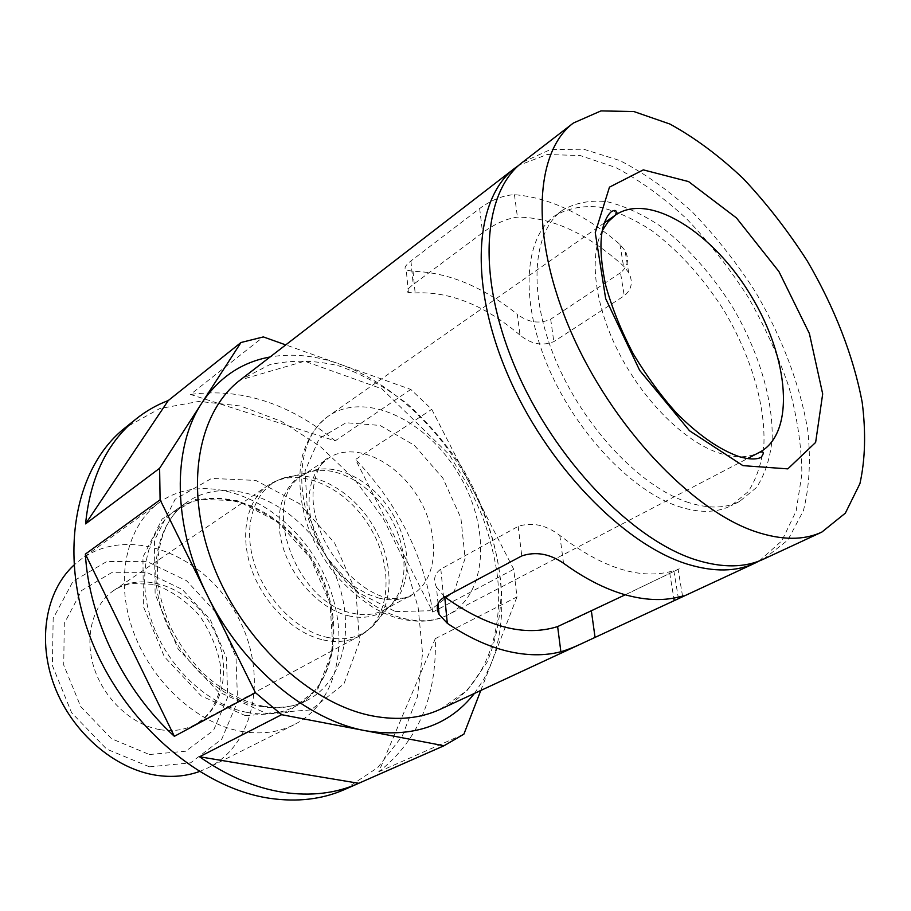<?xml version="1.0" encoding="UTF-8"?>
<svg xmlns="http://www.w3.org/2000/svg" width="911" height="911" viewBox="0 0 911 911"><rect width="100%" height="100%" fill="white"/><g stroke="black" fill="none" stroke-linecap="round" stroke-linejoin="round"><path stroke-width="0.68" stroke-dasharray="4.55 3.42" d="M520.01 335.134C484.948 305.401 449.988 291.338 415.131 292.909L408.39 292.511C405.816 291.577 407.422 288.924 413.207 284.539L482.591 232.726C494.889 223.776 506.505 218.594 517.437 217.148C552.134 217.296 587.481 233.58 623.5 265.989L628.67 272.537C633.27 281.738 631.801 289.493 624.263 295.779L553.82 341.636C542.261 346.294 530.999 344.13 520.01 335.134L517.323 314.306C482.693 286.578 447.927 272.241 413.025 271.307L406.26 270.077C403.664 268.483 405.213 265.443 410.929 260.956L479.653 208.505C491.689 199.816 503.282 195.205 514.442 194.692C549.276 197.459 584.441 214.017 619.924 244.364L624.992 250.479C629.455 259.202 627.952 266.627 620.493 272.753L624.263 295.779M759.136 561.017L781.82 540.815L796.134 511.094L801.885 474.073C801.623 446.561 797.307 417.568 788.937 387.084C778.472 356.406 764.83 326.354 747.988 296.94C729.643 268.449 709.27 242.485 686.86 219.061C663.675 197.585 639.921 180.389 615.631 167.476L580.125 155.519L547.158 154.528L518.769 165.358M620.493 272.753L550.688 319.203C539.437 324.202 528.323 322.574 517.323 314.306M435.299 638.657L378.771 771.776C418.126 740.814 436.973 696.437 435.299 638.657L516.992 596.921L513.724 569.295L431.746 409.335L410.793 389.43L285.747 344.893M410.793 389.43L335.202 440.844L190.479 394.452L263.359 336.922M513.724 569.295L432.805 612.067L355.518 459.52L431.746 409.335M480.803 690.458L516.992 596.921M378.771 771.776L463.904 734.141M763.543 559.149L787.821 540.109L803.388 510.775C809.412 486.964 810.904 460.283 807.829 430.721C800.234 385.285 782.002 337.298 755.686 292.272C736.84 263.017 715.898 236.439 692.861 212.525C669.027 190.661 644.692 173.341 619.856 160.552L583.746 149.233L550.54 149.529L522.458 162.306M686.495 501.87C707.335 508.862 725.008 508.737 739.527 501.494L756.529 487.487C765.024 474.38 770.228 458.279 772.141 439.182C773.245 399.2 758.271 350.519 732.239 306.517C711.286 273.482 687.145 246.562 659.792 225.746C641.708 213.823 624.035 205.784 606.76 201.627C590.112 199.953 575.376 202.8 562.554 210.179C532.536 231.337 527.549 292.499 555.22 359.059C582.733 425.596 638.987 485.722 686.495 501.87M677.943 506.277C698.771 513.189 716.467 513.018 731.043 505.753L748.113 491.724C756.677 478.628 761.949 462.549 763.942 443.498C765.194 403.596 750.368 355.074 724.45 311.243C703.577 278.356 679.492 251.584 652.174 230.904C634.102 219.073 616.428 211.124 599.142 207.036C582.482 205.43 567.724 208.334 554.867 215.759C524.747 236.985 519.566 298.022 547.044 364.298C574.34 430.55 630.435 490.323 677.943 506.277M149.495 766.834L190.627 762.826L221.772 739.128L237.589 701.413L235.995 657.264L217.877 614.583L186.527 580.694L147.229 561.643L106.803 561.506L72.994 581.355L53.168 618.41L52.405 665.588L71.605 712.721L106.655 749.104L149.495 766.834M199.315 771.571L208.072 767.825C258.918 742.214 268.494 665.839 233.592 609.448C199.623 552.476 127.426 525.772 81.273 559.092L73.916 565.139M344.54 789.541L377.792 767.574L402.343 735.917L417.352 697.017L422.556 653.438L418.172 607.637L404.803 561.939L383.269 518.518L354.652 479.391L320.262 446.458L281.624 421.463L240.55 405.999L199.122 401.387L159.71 408.584L124.898 427.976M335.202 440.844C288.889 403.072 240.652 387.608 190.479 394.452M432.805 612.067C423.091 554.059 397.321 503.202 355.518 459.52M569.546 621.564L679.264 568.828L673.833 570.685L678.205 597.149M438.043 603.674L436.46 587.105C433.032 579.567 434.49 573.577 440.833 569.147L518.177 526.364C532.286 521.901 546.179 524.93 559.832 535.44C603.173 568.646 641.173 580.387 673.833 570.685M436.46 587.105L444.841 597.001M241.301 731.374C260.876 734.71 278.493 732.478 294.139 724.689C345.326 698.862 352.842 619.195 315.901 559.445C279.882 499.114 205.727 469.074 159.22 502.587C126.959 525.624 114.592 577.973 132.642 629.535C150.543 681.086 196.708 723.585 241.301 731.374M440.309 709.27L467.366 690.231L486.884 662.65C495.994 640.752 500.754 616.588 501.152 590.18C498.75 549.788 485.54 507.996 463.483 469.78C447.324 445.183 428.717 423.308 407.638 404.188C385.547 387.095 362.521 374.296 338.55 365.789C314.546 360.096 291.577 359.754 269.633 364.742L240.265 379.978L304.661 361.189L381.948 388.849L449.203 454.578L470.406 489.469L482.295 515.99C488.786 534.097 493.568 552.248 496.654 570.445C506.004 634.398 482.181 690.72 440.309 709.27M410.929 260.956L413.207 284.539M413.025 271.307L415.131 292.909M602.285 230.62C588.836 256.629 594.655 305.208 618.592 352.215C642.506 399.212 681.929 439.113 715.704 451.879C733.059 458.29 747.658 458.427 759.512 452.311M403.926 618.489C420.859 622.498 435.777 621.165 448.679 614.504C488.285 593.756 490.699 526.011 458.062 473.071C426.12 419.72 364.89 390.637 328.222 416.225C302.099 434.228 293.661 478.958 310.4 524.577C327.015 570.184 366.723 609.505 403.926 618.489M395.431 611.588L429.628 610.769L454.247 591.421L465.111 558.295L460.909 518.097L442.883 478.116L414.3 445.263L380.035 425.437L346.123 422.738L319.157 438.612L305.071 470.919L307.588 513.576L326.753 557.441L358.433 592.674L395.431 611.588M378.839 598.094C391.206 601.101 402.093 600.064 411.521 594.985C438.476 580.33 440.673 533.857 418.172 497.315C396.114 460.488 353.855 441.026 328.427 458.187L321.173 464.53L315.422 472.798L311.391 482.762L309.228 494.126L309.034 506.55L310.845 519.634L314.602 532.946L320.216 546.053L327.493 558.511L336.205 569.899L346.032 579.84L356.656 588.005L367.714 594.143L378.839 598.094M351.965 613.057C364.263 615.916 375.127 614.811 384.579 609.721C411.601 595.031 414.232 549.082 392.094 513.155C370.401 476.943 328.415 458.096 302.93 475.314C259.157 499.285 294.731 602.456 351.965 613.057M348.366 615.802C364.559 619.4 377.997 616.519 388.667 607.147C409.335 588.529 408.834 547.5 388.974 515.045C369.331 482.466 333.141 463.118 307.087 472.866C284.186 481.236 273.004 511.902 282.444 545.382C291.725 578.838 320.433 609.208 348.366 615.802M326.605 637.256C344.722 641.048 359.765 637.677 371.734 627.11C394.884 606.122 394.52 560.698 372.656 524.964C351.02 489.093 310.867 467.821 281.579 478.696C255.82 488.023 242.873 522.151 253.156 559.4C263.268 596.637 295.335 630.275 326.605 637.256M323.12 639.909C336.865 642.904 349.084 641.572 359.754 635.901C391.001 619.138 394.497 567.097 369.65 526.786C345.326 486.155 297.533 465.27 268.255 485.278C246.927 499.615 239.32 534.233 251.436 568.954C263.461 603.663 293.775 633.339 323.12 639.909M159.801 729.62C172.919 731.795 184.785 730.053 195.398 724.416C226.475 707.779 232.51 659.678 210.247 623.625C188.509 587.253 143.038 570.434 113.955 590.351C92.763 604.631 83.983 636.743 94.072 667.911C104.082 699.079 131.81 724.837 159.801 729.62M149.358 754.524L185.787 751.211L213.527 730.383L227.739 696.983L226.429 657.696L210.304 619.651L182.348 589.497L147.343 572.666L111.472 572.734L81.648 590.522L64.282 623.409L63.736 665.076L80.703 706.606L111.575 738.741L149.358 754.524M474.437 693.419L483.957 678.957L491.484 662.855C510.741 613.285 502.246 546.543 472.547 488.945C443.099 431.199 392.835 382.962 339.552 364.058C315.593 355.518 292.431 353.161 270.066 356.987M669.687 572.905L673.81 598.083M559.832 535.44L563.533 563.249M518.177 526.364L521.764 555.915M440.833 569.147L443.6 597.662M479.653 208.505L482.591 232.726M514.442 194.692L517.437 217.148M619.924 244.364L623.5 265.989M550.688 319.203L553.82 341.636M266.069 713.29L310.993 709.908L343.971 683.854L359.538 641.629L355.962 591.74L334.61 543.002L299.298 503.601L255.832 480.439L211.614 478.412L175.117 499.296L154.426 540.474L155.132 594.245L178.055 648.86L218.173 691.711L266.069 713.29M259.316 706.253C277.058 709.498 292.978 707.54 307.064 700.365C351.418 677.511 357.659 607.227 324.794 554.036C292.727 500.355 227.488 473.504 186.755 502.337C158.047 522.424 147.172 568.828 163.137 614.72C178.989 660.612 219.779 698.839 259.316 706.253M247.473 712.493C265.158 715.659 281.043 713.666 295.13 706.503C339.473 683.649 345.975 613.752 313.361 560.982C281.556 507.712 216.522 481.27 175.812 510.103C147.115 530.191 136.126 576.344 151.898 621.883C167.533 667.41 208.072 705.251 247.473 712.493M245.412 715.659L287.17 712.504L318.087 688.443L332.97 649.384L330.021 603.184L310.4 558.101L277.639 521.787L237.213 500.686L196.104 499.239L162.181 518.928L142.925 557.133L143.414 606.635L164.344 656.706L201.194 695.924L245.412 715.659M408.401 292.511L406.26 270.077M604.346 222.865L328.222 416.225C316.14 425.426 307.588 438.442 302.577 455.284C295.904 481.6 302.6 516.002 311.232 534.996C315.365 544.721 322.562 556.928 332.845 571.607C345.542 586.559 359.492 598.834 374.683 608.411C384.795 613.684 392.755 616.998 398.551 618.353C421.941 624.274 438.931 619.958 448.679 614.504L747.532 458.563M389.396 598.311C363.614 594.166 330.101 561.893 318.36 525.795C304.878 488.307 320.171 459.486 328.427 458.187L302.93 475.314L307.087 472.866L281.579 478.696L268.255 485.278L113.955 590.351L120.947 586.479L130.774 583.45L153.72 584.35C170.79 590.191 186.243 600.839 200.067 616.292C211.694 634.466 218.56 651.422 220.644 667.159L219.938 687.589L218.036 695.56L211.796 709.122C208.072 714.919 202.595 720.009 195.398 724.416L359.754 635.901L371.734 627.11L388.667 607.147L384.579 609.721L411.521 594.985C410.269 597.707 402.89 598.812 389.396 598.311M562.554 210.179L554.867 215.759M739.527 501.494L731.043 505.753M682.555 596.136L678.08 569.284M628.67 272.537L624.992 250.479M679.264 568.828L625.265 594.781M262.858 706.139C241.609 701.561 221.214 690.139 201.673 671.874C189.659 658.835 179.478 644.328 171.12 628.339C164.003 611.11 159.562 595.999 157.808 583.006C155.462 544.379 165.107 517.482 186.755 502.337L175.812 510.103C213.595 482.113 280.076 506.937 312.45 561.529C345.986 615.426 337.366 685.869 295.13 706.503L307.064 700.365C294.822 706.902 280.098 708.826 262.858 706.139M159.22 502.587L81.273 559.092M294.139 724.689L208.072 767.825"/><path stroke-width="1.37" d="M518.769 165.358L514.886 168.136C475.018 197.846 468.265 281.704 507.028 372.975C545.541 464.211 623.636 544.812 687.771 564.273C713.951 572.188 736.316 571.823 754.877 563.18L759.136 561.017M678.205 597.149C662.286 601.032 644.441 600.19 624.673 594.621C604.836 588.882 584.463 578.428 563.533 563.249C549.709 553.74 535.793 551.303 521.764 555.915L443.6 597.662C437.2 601.841 435.686 607.409 439.056 614.367L447.301 623.306C467.582 637.04 487.533 646.32 507.188 651.114C526.774 655.772 544.664 655.977 560.88 651.741C567.485 649.828 575.422 646.651 584.703 642.209L681.735 597.149C684.275 596.01 684.548 595.68 682.555 596.136L678.205 597.149M285.747 344.893L263.359 336.922L240.982 342.513L159.619 468.265L160.097 499.809L255.433 692.69L281.624 714.679L443.987 745.756L463.904 734.141L480.803 690.458M281.624 714.679L199.543 756.768L358.729 783.289L443.987 745.756M160.097 499.809L85.372 554.104L174.365 736.316L255.433 692.69M240.982 342.513L168.284 400.533L85.577 523.882L159.619 468.265M755.572 531.671C781.706 540.36 803.809 540.485 821.859 532.07L845.34 513.155L859.927 483.65C865.245 459.577 866.008 432.509 862.205 402.446C853.527 356.201 834.339 307.178 807.26 260.945C787.935 230.859 766.618 203.426 743.308 178.624C719.246 155.872 694.774 137.675 669.904 124.044L633.885 111.552L600.975 110.903L573.372 123.031C534.541 151.864 529.86 237.088 570.844 331.479C611.577 425.824 691.517 510.331 755.572 531.671M573.372 123.031L522.458 162.306C482.705 191.902 476.214 275.953 515.262 367.623C554.059 459.269 632.393 540.36 696.528 560.06C722.708 568.077 745.039 567.769 763.543 559.149L821.859 532.07M73.916 565.139C45.801 590.966 36.918 640.479 54.649 686.575C72.311 732.66 114.604 768.952 156.191 775.25C171.587 777.55 185.958 776.331 199.315 771.571M199.543 756.768C227.021 775.99 254.829 787.844 282.979 792.297C310.617 796.373 335.578 793.492 357.864 783.676L358.729 783.289M168.284 400.533C156.738 404.905 146.056 411.009 136.24 418.855L124.898 427.976C75.841 466.58 58.065 552.225 89.961 636.482C121.607 720.738 198.746 788.061 269.815 798.321C297.35 802.284 322.266 799.357 344.54 789.541L357.864 783.676M85.372 554.104C88.936 618.421 123.623 690.026 174.365 736.316M136.24 418.855C107.111 442.45 90.223 477.466 85.577 523.882M444.841 597.001C486.736 627.098 524.337 636.96 557.634 626.586L625.265 594.781M514.886 168.136L240.265 379.978C197.755 412.045 183.692 487.795 212.889 564.273C241.859 640.74 310.264 704.101 372.44 715.921C397.834 720.703 420.449 718.483 440.309 709.27L584.703 642.209M742.943 465.646L787.821 468.869L815.63 442.427L822.69 393.939L809.378 333.506L778.928 271.546L736.464 217.945L688.591 181.596L643.314 169.867L609.47 187.142L595.247 232.658L605.656 298.603L639.681 370.413L689.513 430.755L742.943 465.646M604.346 222.865L615.426 215.11C617.214 210.635 615.95 209.405 611.634 211.42C608.149 214.244 605.314 219.392 603.15 226.839C599.54 240.595 600.395 260.102 605.69 285.371C612.01 308.032 621.234 330.909 633.35 354.003C647.22 376.926 661.625 396.627 676.588 413.116C698.418 435.105 719.337 449.647 739.345 456.707C749.024 459.463 756.255 459.679 761.049 457.379C764.431 452.892 763.93 451.196 759.512 452.311C795.793 433.101 789.188 357.875 750.732 295.278C712.903 232.305 649.19 191.766 615.426 215.11L608.115 221.794L602.285 230.62M270.066 356.987C241.779 362.145 219.095 377.393 202.003 402.753C171.997 447.472 172.327 525.636 207.503 595.726C241.688 666.146 307.258 720.464 365.835 730.804C412.911 738.138 449.112 725.668 474.437 693.419M591.387 611.065L595.054 637.37M557.634 626.586L560.88 651.741M673.81 598.083L674.22 600.6M444.75 597.047L447.301 623.306M754.877 563.18L681.735 597.149M759.512 452.311L747.532 458.563M439.056 614.367L438.043 603.674"/></g></svg>

